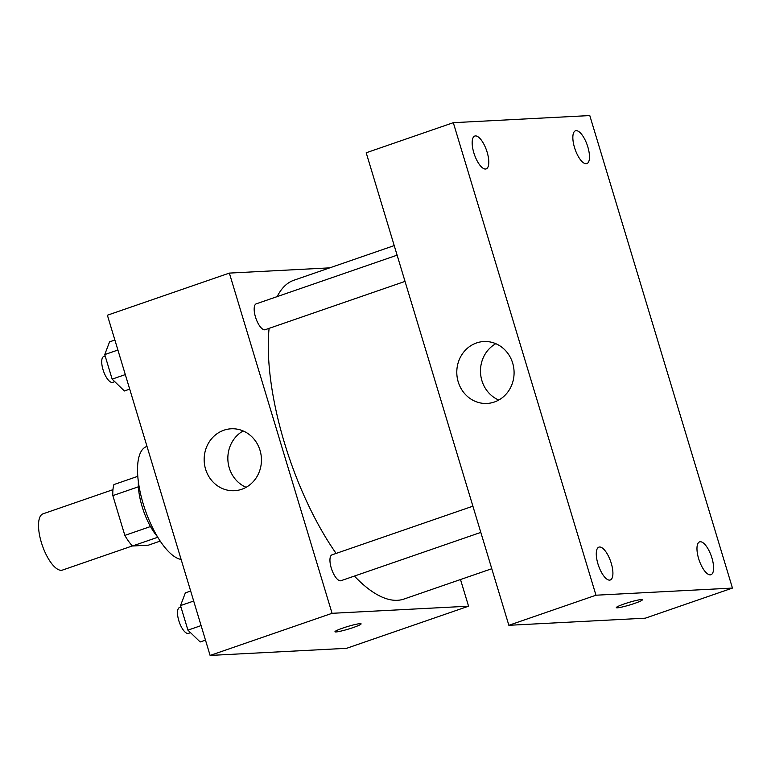 <?xml version="1.0" encoding="UTF-8"?>
<svg xmlns="http://www.w3.org/2000/svg" width="771" height="771" viewBox="0 0 771 771"><rect width="100%" height="100%" fill="white"/><g stroke="black" fill="none" stroke-linecap="round" stroke-linejoin="round"><path stroke-width="1.16" d="M112.961 489.672L43.041 513.823A29.761 11.006 70.9 0 0 41.856 544.047A29.761 11.006 70.9 0 0 61.314 570.299A29.761 11.006 70.9 0 0 62.47 570.077L132.39 545.926M150.49 526.545L124.844 535.402L112.836 495.618A38.405 14.206 70.9 0 1 113.915 484.574L137.807 476.314M160.185 541.097L148.417 545.164L132.458 546.003A38.405 14.206 70.9 0 1 124.844 535.402M157.756 537.262L132.458 546.003M157.342 536.568A39.678 14.678 -109.1 0 1 138.366 481.644M138.404 486.79L112.836 495.618M181.127 559.428A59.521 22.012 -109.1 0 1 143.445 504.6A59.521 22.012 -109.1 0 1 146.577 446.573L147.01 446.428M460.499 579.522L468.556 606.189L346.584 648.315L210.107 655.437L107.391 315.223L229.353 273.098L329.766 267.855M354.4 576.072A168.637 62.364 70.9 0 0 397.46 600.301A168.637 62.364 70.9 0 0 404.014 599.038L491.773 568.728M394.212 245.592L293.896 280.239A168.637 62.364 70.9 0 0 277.165 296.604M269.089 328.359A168.637 62.364 70.9 0 0 336.117 553.424M468.556 606.189L332.07 613.311L229.353 273.098M397.104 255.172L256.251 303.832A13.685 5.06 70.9 0 0 255.702 317.729A13.685 5.06 70.9 0 0 264.655 329.805A13.685 5.06 70.9 0 0 265.185 329.709L405.026 281.405M480.805 532.404L340.965 580.708A13.685 5.06 -109.1 0 1 331.713 569.422A13.685 5.06 -109.1 0 1 332.031 554.831L472.893 506.181M332.07 613.311L210.107 655.437M241.718 489.286A31.004 28.643 87 0 1 234.413 490.713A31.004 28.643 87 0 1 204.199 461.251A31.004 28.643 87 0 1 231.184 428.792A31.004 28.643 87 0 1 260.955 454.264A31.004 28.643 87 0 1 241.718 489.286M360.018 623.662A13.637 1.34 -16.8 0 1 361.098 623.864A13.637 1.34 -16.8 0 1 348.434 629.088A13.637 1.34 -16.8 0 1 334.99 631.748A13.637 1.34 -16.8 0 1 345.186 627.286A13.637 1.34 -16.8 0 1 360.018 623.662M246.113 487.311A31.004 28.643 87 0 1 227.888 460.008A31.004 28.643 87 0 1 243.173 430.96M645.337 618.178L508.86 625.3L366.196 152.774L453.309 122.685L589.786 115.563L732.45 588.08L645.337 618.178M732.45 588.08L595.973 595.212L508.86 625.3M641.347 599.549A13.637 1.34 -16.8 0 1 642.426 599.742A13.637 1.34 -16.8 0 1 629.753 604.965A13.637 1.34 -16.8 0 1 616.308 607.625A13.637 1.34 -16.8 0 1 626.515 603.173A13.637 1.34 -16.8 0 1 641.347 599.549M595.973 595.212L453.309 122.685M512.667 363.083A31.004 28.643 87 0 1 487.05 403.445A31.004 28.643 87 0 1 456.837 373.983A31.004 28.643 87 0 1 483.822 341.534A31.004 28.643 87 0 1 512.667 363.083M473.837 152.812A17.376 6.428 70.9 0 0 485.479 169.022A17.376 6.428 70.9 0 0 486.154 168.897A17.376 6.428 70.9 0 0 486.549 150.364A17.376 6.428 70.9 0 0 474.801 136.043A17.376 6.428 70.9 0 0 473.837 152.812M597.949 563.909A17.376 6.428 70.9 0 0 609.591 580.12A17.376 6.428 70.9 0 0 610.266 579.994A17.376 6.428 70.9 0 0 610.671 561.461A17.376 6.428 70.9 0 0 598.922 547.131A17.376 6.428 70.9 0 0 597.949 563.909M698.642 558.647A17.376 6.428 70.9 0 0 710.284 574.858A17.376 6.428 70.9 0 0 710.958 574.732A17.376 6.428 70.9 0 0 711.354 556.209A17.376 6.428 70.9 0 0 699.605 541.878A17.376 6.428 70.9 0 0 698.642 558.647M574.52 147.56A17.376 6.428 70.9 0 0 586.162 163.77A17.376 6.428 70.9 0 0 586.837 163.635A17.376 6.428 70.9 0 0 587.242 145.112A17.376 6.428 70.9 0 0 575.494 130.781A17.376 6.428 70.9 0 0 574.52 147.56M498.75 400.053A31.004 28.643 87 0 1 480.526 372.75A31.004 28.643 87 0 1 495.811 343.693M205.491 640.142L200.171 641.973L187.931 630.148L180.52 605.592L185.348 592.87L190.668 591.029M201.096 625.599L187.931 630.148M193.685 601.043L180.52 605.592M180.954 607.018L179.576 607.49A13.685 5.06 70.9 0 0 179.036 621.397A13.685 5.06 70.9 0 0 187.979 633.473A13.685 5.06 70.9 0 0 188.519 633.367L190.543 632.673M129.711 389.133L124.391 390.974L112.152 379.139L104.74 354.583L109.559 341.861L114.879 340.03M125.316 374.59L112.152 379.139M117.905 350.034L104.74 354.583M105.174 356.009L103.796 356.491A13.685 5.06 70.9 0 0 103.247 370.388A13.685 5.06 70.9 0 0 112.2 382.464A13.685 5.06 70.9 0 0 112.73 382.368L114.763 381.664"/></g></svg>

